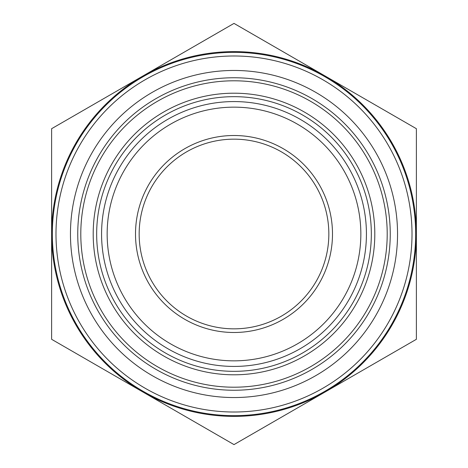 <?xml version="1.0" encoding="UTF-8"?>
<svg xmlns="http://www.w3.org/2000/svg" width="468" height="468" viewBox="0 0 468 468"><rect width="100%" height="100%" fill="white"/><g stroke="black" fill="none" stroke-linecap="round" stroke-linejoin="round"><path stroke-width="0.7" d="M96.665 234A137.335 137.335 0 0 1 234 96.665A137.335 137.335 0 0 1 371.335 234A137.335 137.335 0 0 1 234 371.335A137.335 137.335 0 0 1 96.665 234M234 139.16A94.84 94.84 0 0 1 328.84 234A94.84 94.84 0 0 1 234 328.84A94.84 94.84 0 0 1 139.16 234A94.84 94.84 0 0 1 234 139.16M234 135.509A98.491 98.491 0 0 1 332.491 234A98.491 98.491 0 0 1 234 332.491A98.491 98.491 0 0 1 135.509 234A98.491 98.491 0 0 1 234 135.509M234 360.846A126.846 126.846 0 0 1 107.154 234A126.846 126.846 0 0 1 234 107.154A126.846 126.846 0 0 1 360.846 234A126.846 126.846 0 0 1 234 360.846M234 366.426A132.426 132.426 0 0 1 101.574 234A132.426 132.426 0 0 1 234 101.574A132.426 132.426 0 0 1 366.426 234A132.426 132.426 0 0 1 234 366.426M234 374.804A140.804 140.804 0 0 1 93.196 234A140.804 140.804 0 0 1 234 93.196A140.804 140.804 0 0 1 374.804 234A140.804 140.804 0 0 1 234 374.804M234 415.654A181.654 181.654 0 0 1 52.346 234A181.654 181.654 0 0 1 234 52.346A181.654 181.654 0 0 1 415.654 234A181.654 181.654 0 0 1 234 415.654M234 412.01A178.01 178.01 0 0 1 55.99 234A178.01 178.01 0 0 1 234 55.99A178.01 178.01 0 0 1 412.01 234A178.01 178.01 0 0 1 234 412.01M234 387.206A153.206 153.206 0 0 1 80.794 234A153.206 153.206 0 0 1 234 80.794A153.206 153.206 0 0 1 387.206 234A153.206 153.206 0 0 1 234 387.206M234 390.248A156.248 156.248 0 0 1 77.752 234A156.248 156.248 0 0 1 234 77.752A156.248 156.248 0 0 1 390.248 234A156.248 156.248 0 0 1 234 390.248M234 397.543A163.543 163.543 0 0 1 70.457 234A163.543 163.543 0 0 1 234 70.457A163.543 163.543 0 0 1 397.543 234A163.543 163.543 0 0 1 234 397.543M234 416.385A182.385 182.385 0 0 1 142.81 391.95L234 444.6L416.385 339.3L416.385 128.7L234 23.4L142.81 76.05A182.385 182.385 0 0 1 416.385 234A182.385 182.385 0 0 1 234 416.385M416.385 208.769L416.385 186.399M51.615 186.399L51.615 281.601M416.385 237.159L416.385 256.37M416.385 281.601L416.385 259.231M51.615 339.3L142.81 391.95A182.385 182.385 0 0 1 51.615 234L51.615 339.3M51.615 128.7L51.615 234A182.385 182.385 0 0 1 142.81 76.05L51.615 128.7"/></g></svg>
